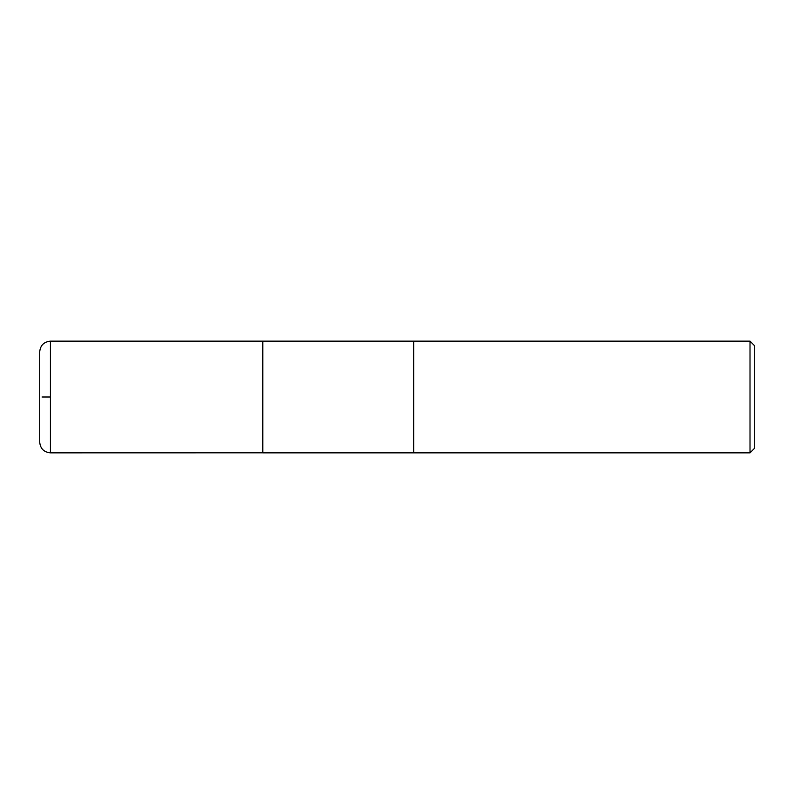 <?xml version="1.0" encoding="UTF-8"?>
<svg xmlns="http://www.w3.org/2000/svg" width="794" height="794" viewBox="0 0 794 794"><rect width="100%" height="100%" fill="white"/><g stroke="black" fill="none" stroke-linecap="round" stroke-linejoin="round"><path stroke-width="1.19" d="M750.012 341.152L750.012 452.848L754.3 448.56L754.3 345.44L750.012 341.152L413.654 341.152L413.654 452.848L413.654 341.152L50.429 341.152C43.908 341.787 40.335 345.36 39.7 351.871L39.7 442.129C40.335 448.64 43.908 452.213 50.429 452.848L50.429 341.152M750.012 452.848L262.814 452.848L262.814 341.152M50.429 397L42.052 397L50.429 397M39.71 352.437L39.7 351.871M39.71 441.563L39.7 442.129M262.814 452.808L50.429 452.848"/></g></svg>

